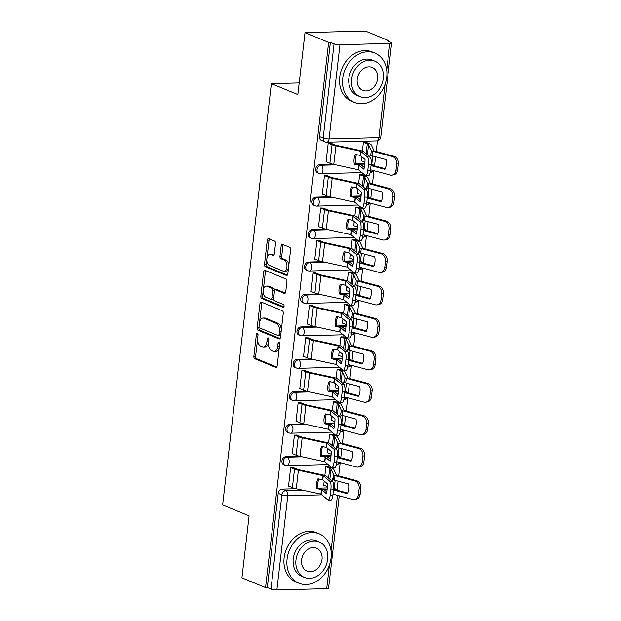 <?xml version="1.0" encoding="UTF-8"?>
<svg xmlns="http://www.w3.org/2000/svg" width="621" height="621" viewBox="0 0 621 621"><rect width="100%" height="100%" fill="white"/><g stroke="black" fill="none" stroke-linecap="round" stroke-linejoin="round"><path stroke-width="0.93" d="M257.358 333.446A1.467 0.831 -91.5 0 0 257.156 333.407A1.467 0.831 -91.5 0 0 256.372 334.54L253.865 356.229A2.096 1.188 -91.5 0 0 254.796 358.752L275.771 367.399A2.096 1.188 -91.5 0 0 276.058 367.453A2.096 1.188 -91.5 0 0 277.168 365.839L279.675 344.15A1.467 0.831 -91.5 0 0 279.031 342.388A1.467 0.831 -91.5 0 0 278.821 342.35A1.467 0.831 -91.5 0 0 278.045 343.483L277.719 346.285A6.715 3.804 -91.5 0 1 274.171 351.455A6.715 3.804 -91.5 0 1 273.24 351.284L271.493 350.562A6.715 3.804 -91.5 0 1 268.52 342.489L268.839 339.687A1.467 0.831 -91.5 0 0 268.194 337.917A1.467 0.831 -91.5 0 0 267.985 337.878A1.467 0.831 -91.5 0 0 267.209 339.012L266.89 341.814A6.715 3.804 -91.5 0 1 263.335 346.992A6.715 3.804 -91.5 0 1 262.404 346.813L260.657 346.091A6.715 3.804 -91.5 0 1 257.684 338.018L258.01 335.216A1.467 0.831 -91.5 0 0 257.358 333.446M275.507 243.579A2.096 1.188 -91.5 0 0 274.575 241.057L268.691 238.635A2.096 1.188 -91.5 0 0 268.404 238.573A2.096 1.188 -91.5 0 0 267.294 240.195L264.507 264.274A2.096 1.188 -91.5 0 0 265.431 266.797L286.405 275.452A2.096 1.188 -91.5 0 0 286.7 275.507A2.096 1.188 -91.5 0 0 287.81 273.892L290.597 249.805A2.096 1.188 -91.5 0 0 289.665 247.282L282.555 244.356A2.096 1.188 -91.5 0 0 282.268 244.294A2.096 1.188 -91.5 0 0 281.158 245.916L279.962 256.217A2.096 1.188 -91.5 0 0 280.894 258.74L284.418 260.199A5.612 3.175 -91.5 0 1 286.956 266.262A5.612 3.175 -91.5 0 1 283.929 271.261A5.612 3.175 -91.5 0 1 283.153 271.113L269.351 265.415A5.612 3.175 -91.5 0 1 266.805 259.353A5.612 3.175 -91.5 0 1 269.832 254.354A5.612 3.175 -91.5 0 1 270.609 254.501L272.914 255.448A2.096 1.188 -91.5 0 0 273.201 255.503A2.096 1.188 -91.5 0 0 274.311 253.888L275.507 243.579M265.547 587.59L241.926 577.848L249.091 515.88L222.621 504.958L271.369 83.672L297.839 94.594L305.004 32.626L328.633 42.375L265.547 587.59L267.309 587.544L270.989 589.065L281.887 494.867A4.277 3.416 -67.6 0 1 285.885 490.613L302.66 490.179M261.348 302.109A2.096 1.188 -91.5 0 0 261.061 302.054A2.096 1.188 -91.5 0 0 259.951 303.669L257.164 327.756A2.096 1.188 -91.5 0 0 258.088 330.279L279.062 338.926A2.096 1.188 -91.5 0 0 279.357 338.981A2.096 1.188 -91.5 0 0 280.467 337.366L283.254 313.287A2.096 1.188 -91.5 0 0 282.322 310.764L261.348 302.109M260.836 296.015L263.622 271.928A2.096 1.188 -91.5 0 1 264.732 270.314A2.096 1.188 -91.5 0 1 265.02 270.368L285.994 279.023A2.096 1.188 -91.5 0 1 286.925 281.546L285.73 291.854A2.096 1.188 -91.5 0 1 284.62 293.469A2.096 1.188 -91.5 0 1 284.325 293.415L275.825 289.906A2.096 1.188 -91.5 0 0 275.53 289.844A2.096 1.188 -91.5 0 0 274.42 291.466L273.628 298.297A2.096 1.188 -91.5 0 0 274.56 300.82L283.417 304.476A1.467 0.831 -91.5 0 1 284.076 306.06A1.467 0.831 -91.5 0 1 283.285 307.372A1.467 0.831 -91.5 0 1 283.083 307.333L261.759 298.538A2.096 1.188 -91.5 0 1 260.836 296.015L262.59 295.969L265.377 271.882L263.622 271.928M305.004 32.626L365.389 31.05L389.01 40.792L388.925 41.529M337.079 489.62L338.057 481.159M338.67 475.896L340.199 462.653M340.758 457.809L341.814 448.719M342.419 443.456L343.956 430.213M344.515 425.369L345.563 416.28M346.176 411.017L347.706 397.774M348.265 392.93L349.32 383.84M349.926 378.585L351.463 365.334M352.022 360.49L353.07 351.401M353.683 346.145L355.212 332.895M355.771 328.051L356.827 318.969M357.432 313.706L358.969 300.455M359.528 295.612L360.576 286.529M361.189 281.266L362.718 268.024M363.277 263.172L364.333 254.09M364.938 248.827L366.475 235.584M367.034 230.74L368.082 221.65M368.695 216.387L370.225 203.145M370.784 198.301L371.839 189.211M372.445 183.948L373.982 170.705M374.541 165.861L375.589 156.771M376.202 151.508L377.436 140.82M328.633 42.375L330.388 42.329L334.067 43.843A4.277 0.862 6.6 0 0 339.966 44.735L389.786 43.431A4.277 0.862 6.6 0 0 391.657 42.942A4.277 0.862 6.6 0 0 390.927 42.36L387.248 40.839L389.01 40.792M267.309 587.544L278.208 493.346A4.277 3.416 -67.6 0 1 282.206 489.1L296.038 488.735M318.107 488.16L327.298 487.92M339.252 495.837L328.571 588.157A4.277 0.862 -173.4 0 1 326.7 588.646L276.881 589.95A4.277 0.862 -173.4 0 1 270.989 589.065M328.501 466.713L325.878 466.604L324.861 475.414M293.291 467.629L290.667 467.52L288.509 486.235L288.928 486.227M297.04 435.197L294.424 435.088L292.258 453.796L292.685 453.788M327.958 448.641L327.469 452.88L327.888 452.864M332.251 434.273L329.635 434.164L328.61 442.975M300.797 402.757L298.173 402.649L296.015 421.364L296.434 421.348M331.707 416.21L331.218 420.44L331.645 420.433M336.008 401.834L333.384 401.725L332.367 410.535M304.554 370.318L301.93 370.209L299.764 388.925L300.191 388.909M335.464 383.77L334.975 388.001L335.394 387.993M339.757 369.394L337.141 369.285L336.116 378.096M308.303 337.878L305.687 337.77L303.522 356.485L303.941 356.47M339.213 351.331L338.724 355.561L339.151 355.554M343.514 336.955L340.89 336.846L339.873 345.656M312.06 305.439L309.437 305.33L307.271 324.046L307.698 324.03M342.971 318.891L342.481 323.122L342.901 323.114M347.263 304.515L344.647 304.406L343.623 313.225M315.81 272.999L313.194 272.891L311.028 291.606L311.447 291.598M346.72 286.452L346.231 290.682L346.658 290.675M351.02 272.083L348.397 271.975L347.38 280.785M319.567 240.56L316.943 240.451L314.777 259.167L315.204 259.159M350.477 254.012L349.988 258.251L350.407 258.235M354.77 239.644L352.154 239.535L351.129 248.346M323.316 208.12L320.7 208.012L318.534 226.727L318.953 226.719M354.226 221.573L353.737 225.811L354.164 225.796M358.527 207.204L355.903 207.096L354.886 215.906M327.073 175.681L324.449 175.572L322.283 194.288L322.71 194.28M357.983 189.133L357.494 193.372L357.913 193.356M362.276 174.765L359.66 174.656L358.635 183.467M330.822 143.249L328.206 143.141L326.041 161.848L326.46 161.84M361.733 156.694L361.243 160.932L361.67 160.924M319.737 164.712L321.049 165.248A4.277 3.416 -67.6 0 0 317.176 168.796A4.277 3.416 -67.6 0 0 318.938 173.36L317.626 172.824A4.277 3.416 112.4 0 1 315.872 168.26A4.277 3.416 112.4 0 1 319.737 164.712L333.57 164.348M355.639 163.773L364.83 163.533M315.988 197.152L317.292 197.688A4.277 3.416 -67.6 0 0 313.426 201.235A4.277 3.416 -67.6 0 0 315.181 205.799L313.877 205.256A4.277 3.416 112.4 0 1 312.115 200.692A4.277 3.416 112.4 0 1 315.988 197.152L329.813 196.787M351.89 196.213L361.073 195.972M312.231 229.591L313.535 230.127A4.277 3.416 -67.6 0 0 309.669 233.675A4.277 3.416 -67.6 0 0 311.431 238.239L310.12 237.696A4.277 3.416 112.4 0 1 308.365 233.131A4.277 3.416 112.4 0 1 312.231 229.591L326.064 229.227M348.133 228.652L357.323 228.412M308.482 262.031L309.786 262.567A4.277 3.416 -67.6 0 0 305.912 266.114A4.277 3.416 -67.6 0 0 307.674 270.678L306.37 270.135A4.277 3.416 112.4 0 1 304.608 265.571A4.277 3.416 112.4 0 1 308.482 262.031L322.307 261.666M344.383 261.092L353.566 260.851M304.725 294.463L306.029 295.006A4.277 3.416 -67.6 0 0 302.163 298.546A4.277 3.416 -67.6 0 0 303.925 303.11L302.613 302.574A4.277 3.416 112.4 0 1 300.859 298.01A4.277 3.416 112.4 0 1 304.725 294.463L318.557 294.106M340.626 293.531L349.817 293.291M300.975 326.902L302.28 327.446A4.277 3.416 -67.6 0 0 298.406 330.985A4.277 3.416 -67.6 0 0 300.168 335.55L298.864 335.014A4.277 3.416 112.4 0 1 297.102 330.45A4.277 3.416 112.4 0 1 300.975 326.902L314.8 326.545M336.869 325.963L346.06 325.722M297.218 359.342L298.522 359.885A4.277 3.416 -67.6 0 0 294.657 363.425A4.277 3.416 -67.6 0 0 296.411 367.989L295.107 367.453A4.277 3.416 112.4 0 1 293.353 362.889A4.277 3.416 112.4 0 1 297.218 359.342L311.051 358.985M333.12 358.402L342.311 358.162M293.469 391.781L294.773 392.317A4.277 3.416 -67.6 0 0 290.9 395.864A4.277 3.416 -67.6 0 0 292.662 400.429L291.358 399.893A4.277 3.416 112.4 0 1 289.596 395.329A4.277 3.416 112.4 0 1 293.469 391.781L307.294 391.416M329.363 390.842L338.554 390.601M289.712 424.221L291.016 424.756A4.277 3.416 -67.6 0 0 287.15 428.304A4.277 3.416 -67.6 0 0 288.905 432.868L287.601 432.332A4.277 3.416 112.4 0 1 285.846 427.768A4.277 3.416 112.4 0 1 289.712 424.221L303.545 423.856M325.614 423.281L334.804 423.041M285.963 456.66L287.267 457.196A4.277 3.416 -67.6 0 0 283.393 460.743A4.277 3.416 -67.6 0 0 285.155 465.308L283.851 464.764A4.277 3.416 112.4 0 1 282.089 460.2A4.277 3.416 112.4 0 1 285.963 456.66L299.788 456.295M321.857 455.721L331.047 455.48M271.369 83.672L299.182 82.95M324.201 481.081L323.712 485.319L324.139 485.304M366.033 142.325L363.409 142.217L362.392 151.027M330.388 42.329L319.489 136.527A4.277 3.416 112.4 0 0 321.383 140.385L325.062 141.899A4.277 3.416 -67.6 0 1 323.168 138.041L334.067 43.843M263.335 346.992L265.097 346.945A6.715 3.804 -91.5 0 0 268.489 342.722M274.171 351.455L275.926 351.416A6.715 3.804 -91.5 0 0 279.326 347.224M257.606 339.035L255.627 356.182A2.096 1.188 -91.5 0 0 256.558 358.705L276.749 367.034M259.042 326.662L258.918 327.709A2.096 1.188 -91.5 0 0 259.85 330.232L280.04 338.561M262.124 302.427A2.096 1.188 -91.5 0 0 261.705 303.622L259.555 322.245M259.05 326.18A1.467 0.831 -91.5 0 0 259.702 327.95L278.115 335.542A1.467 0.831 -91.5 0 0 278.317 335.581A1.467 0.831 -91.5 0 0 279.093 334.447L279.434 331.49A6.715 3.804 -91.5 0 0 276.461 323.417L263.878 318.231A6.715 3.804 -91.5 0 0 262.947 318.053A6.715 3.804 -91.5 0 0 259.392 323.223L259.05 326.18M279.869 335.495A1.467 0.831 -91.5 0 0 280.079 335.534A1.467 0.831 -91.5 0 0 280.754 334.851M281.266 330.426A6.715 3.804 -91.5 0 0 278.224 323.378L276.461 323.417M262.947 318.053L264.709 318.006A6.715 3.804 -91.5 0 1 265.641 318.185L278.224 323.378M265.796 270.694A2.096 1.188 -91.5 0 0 265.377 271.882M285.311 293.042L277.587 289.86A2.096 1.188 -91.5 0 0 277.292 289.805L275.53 289.844M283.882 306.89L263.521 298.491L261.759 298.538M266.999 286.265A5.612 3.175 -91.5 0 0 266.215 286.11A5.612 3.175 -91.5 0 0 263.195 291.117A5.612 3.175 -91.5 0 0 265.734 297.18L270.601 299.19A2.096 1.188 -91.5 0 0 270.888 299.244A2.096 1.188 -91.5 0 0 271.998 297.63L272.79 290.791A2.096 1.188 -91.5 0 0 271.858 288.268L266.999 286.265L268.761 286.219A5.612 3.175 -91.5 0 0 267.977 286.064L266.215 286.11M272.355 299.143A2.096 1.188 -91.5 0 0 272.65 299.198A2.096 1.188 -91.5 0 0 273.651 298.119M268.761 286.219L273.62 288.222A2.096 1.188 -91.5 0 1 274.552 290.744L274.529 290.923M262.59 295.969A2.096 1.188 -91.5 0 0 263.521 298.491M269.832 254.354L271.594 254.307A5.612 3.175 -91.5 0 1 272.371 254.455L273.892 255.084M283.929 271.261L285.691 271.222A5.612 3.175 -91.5 0 0 288.517 267.791M288.726 265.967A5.612 3.175 -91.5 0 0 286.18 260.152L284.418 260.199M283.339 244.674A2.096 1.188 -91.5 0 0 282.92 245.869L281.724 256.17A2.096 1.188 -91.5 0 0 282.656 258.693L286.18 260.152M266.797 259.601L266.269 264.228A2.096 1.188 -91.5 0 0 267.193 266.751L287.391 275.08M269.475 238.953A2.096 1.188 -91.5 0 0 269.056 240.148L267.014 257.777M335.2 480.398A13.251 1.568 95.2 0 0 334.804 483.433A13.251 1.568 95.2 0 0 334.331 488.525L333.648 488.463M334.331 488.525L334.913 489.682L347.628 493.082M328.098 466.542L332.01 468.164A10.681 2.142 -173.4 0 1 333.772 469.352L336.566 475.329L356.516 480.662A6.412 5.069 81.3 0 1 360.848 488.253L360.149 494.285A6.412 5.069 81.3 0 1 356.066 499.268L354.389 499.525A6.412 5.069 -98.7 0 0 358.464 494.541L360.149 494.285M325.878 466.635L329.72 468.218A7.902 1.584 -173.4 0 1 331.024 469.103L333.749 475.034A3.206 0.644 6.6 0 0 334.284 475.391A3.206 0.644 6.6 0 0 334.983 475.624L354.832 480.926L356.516 480.662M333.485 490.008L347.341 493.711A13.251 10.472 -98.7 0 0 348.474 483.938L334.455 480.196A3.206 0.644 -173.4 0 1 333.749 479.963A3.206 0.644 -173.4 0 1 333.221 479.606L332.716 478.504A13.251 1.568 95.2 0 0 332.297 481.252M360.848 488.253L359.163 488.51L358.464 494.541M359.163 488.51A6.412 5.069 -98.7 0 0 354.832 480.926M333.003 494.169L352.689 499.431A6.412 5.069 -98.7 0 0 354.389 499.525M323.735 485.141L327.399 486.654M318.969 479.016A13.251 11.636 -105.5 0 0 317.812 483.138A13.251 11.636 -105.5 0 0 318.123 488.215L322.703 489.216A3.206 0.644 6.6 0 1 323.867 489.55A3.206 0.644 6.6 0 1 324.294 489.79L326.747 491.863M316.842 488.572L321.639 489.643L326.359 493.633A13.251 3.757 93.1 0 0 327.492 483.86L322.71 479.839L317.968 478.799A13.251 11.636 -105.5 0 0 316.531 483.495A13.251 11.636 -105.5 0 0 316.842 488.572L318.123 488.215M290.667 467.551L294.517 469.142A10.681 2.142 6.6 0 0 298.39 470.276L323.192 475.678L329.937 481.36L332.6 481.508A6.412 1.816 93.1 0 1 333.578 489.177L330.915 489.038A6.412 1.816 -86.9 0 0 329.937 481.36M292.887 467.466L296.799 469.08A7.902 1.584 6.6 0 0 299.671 469.918L324.317 475.282A3.206 0.644 -173.4 0 1 325.482 475.624A3.206 0.644 -173.4 0 1 325.909 475.857L332.6 481.508M288.524 486.057L292.375 487.648A10.681 2.142 6.6 0 0 296.248 488.781L321.049 494.184L327.795 499.866A6.412 1.816 -86.9 0 0 328.167 500.029A6.412 1.816 -86.9 0 0 330.217 495.061L330.915 489.038M330.217 495.061L332.879 495.209L333.578 489.177M332.879 495.209A6.412 1.816 93.1 0 1 330.83 500.177L328.167 500.029M338.957 447.958A13.251 1.568 95.2 0 0 338.554 450.993A13.251 1.568 95.2 0 0 338.088 456.086L337.405 456.024M338.088 456.086L338.662 457.242L351.385 460.642M331.847 434.11L335.767 435.725A10.681 2.142 -173.4 0 1 337.529 436.912L340.324 442.889L360.265 448.222A6.412 5.069 81.3 0 1 364.597 455.814L363.898 461.845A6.412 5.069 81.3 0 1 359.823 466.829L358.138 467.085A6.412 5.069 -98.7 0 0 362.222 462.102L363.898 461.845M329.627 434.195L333.477 435.779A7.902 1.584 -173.4 0 1 334.781 436.664L337.506 442.594A3.206 0.644 6.6 0 0 338.034 442.952A3.206 0.644 6.6 0 0 338.732 443.184L358.589 448.486L360.265 448.222M337.234 457.576L351.098 461.271A13.251 10.472 -98.7 0 0 352.223 451.498L338.204 447.757A3.206 0.644 -173.4 0 1 337.506 447.524A3.206 0.644 -173.4 0 1 336.978 447.167L336.466 446.064A13.251 1.568 95.2 0 0 336.046 448.812M364.597 455.814L362.92 456.07L362.222 462.102M362.92 456.07A6.412 5.069 -98.7 0 0 358.589 448.486M336.753 461.729L356.446 466.992A6.412 5.069 -98.7 0 0 358.138 467.085M327.484 452.701L331.148 454.215M342.707 415.519A13.251 1.568 95.2 0 0 342.311 418.554A13.251 1.568 95.2 0 0 341.837 423.654L341.154 423.592M341.837 423.654L342.419 424.803L355.134 428.203M335.604 401.671L339.516 403.285A10.681 2.142 -173.4 0 1 341.278 404.473L344.073 410.458L364.022 415.791A6.412 5.069 81.3 0 1 368.354 423.375L367.655 429.406A6.412 5.069 81.3 0 1 363.572 434.389L361.896 434.653A6.412 5.069 -98.7 0 0 365.971 429.662L367.655 429.406M333.384 401.756L337.226 403.34A7.902 1.584 -173.4 0 1 338.53 404.224L341.255 410.155A3.206 0.644 6.6 0 0 341.791 410.512A3.206 0.644 6.6 0 0 342.489 410.745L362.338 416.047L364.022 415.791M340.991 425.137L354.847 428.839A13.251 10.472 -98.7 0 0 355.98 419.066L341.961 415.317A3.206 0.644 -173.4 0 1 341.255 415.092A3.206 0.644 -173.4 0 1 340.727 414.735L340.223 413.625A13.251 1.568 95.2 0 0 339.803 416.373M368.354 423.375L366.669 423.631L365.971 429.662M366.669 423.631A6.412 5.069 -98.7 0 0 362.338 416.047M340.51 429.29L360.196 434.553A6.412 5.069 -98.7 0 0 361.896 434.653M331.241 420.262L334.905 421.775M322.718 446.577A13.251 11.636 -105.5 0 0 321.569 450.699A13.251 11.636 -105.5 0 0 321.872 455.775L326.46 456.777A3.206 0.644 6.6 0 1 327.624 457.118A3.206 0.644 6.6 0 1 328.051 457.351L330.504 459.424M320.591 456.132L325.334 457.172L330.116 461.193A13.251 3.757 93.1 0 0 331.241 451.42L326.522 447.43L321.725 446.359A13.251 11.636 -105.5 0 0 320.289 451.056A13.251 11.636 -105.5 0 0 320.591 456.132L321.872 455.775M294.424 435.111L298.266 436.703A10.681 2.142 6.6 0 0 302.148 437.836L326.941 443.239L333.687 448.921L336.349 449.068A6.412 1.816 93.1 0 1 337.327 456.738L334.672 456.598A6.412 1.816 -86.9 0 0 333.687 448.921M296.636 435.026L300.556 436.641A7.902 1.584 6.6 0 0 303.428 437.479L328.067 442.843A3.206 0.644 -173.4 0 1 329.231 443.184A3.206 0.644 -173.4 0 1 329.658 443.417L336.349 449.068M292.281 453.625L296.124 455.209A10.681 2.142 6.6 0 0 300.005 456.342L324.806 461.752L331.552 467.427A6.412 1.816 -86.9 0 0 331.925 467.59A6.412 1.816 -86.9 0 0 333.974 462.629L334.672 456.598M333.974 462.629L336.636 462.769L337.327 456.738M336.636 462.769A6.412 1.816 93.1 0 1 334.579 467.737L331.925 467.59M326.475 414.137A13.251 11.636 -105.5 0 0 325.319 418.259A13.251 11.636 -105.5 0 0 325.629 423.336L330.209 424.337A3.206 0.644 6.6 0 1 331.373 424.679A3.206 0.644 6.6 0 1 331.8 424.911L334.253 426.984M324.348 423.693L329.146 424.764L333.865 428.754A13.251 3.757 93.1 0 0 334.998 418.981L330.217 414.96L325.474 413.92A13.251 11.636 -105.5 0 0 324.038 418.616A13.251 11.636 -105.5 0 0 324.348 423.693L325.629 423.336M298.173 402.68L302.023 404.263A10.681 2.142 6.6 0 0 305.897 405.397L330.698 410.807L337.444 416.481L340.106 416.629A6.412 1.816 93.1 0 1 341.084 424.306L338.422 424.159A6.412 1.816 -86.9 0 0 337.444 416.481M300.393 402.587L304.306 404.201A7.902 1.584 6.6 0 0 307.178 405.047L331.824 410.403A3.206 0.644 -173.4 0 1 332.988 410.745A3.206 0.644 -173.4 0 1 333.415 410.978L340.106 416.629M296.031 421.185L299.881 422.769A10.681 2.142 6.6 0 0 303.754 423.902L328.556 429.313L335.301 434.987A6.412 1.816 -86.9 0 0 335.674 435.15A6.412 1.816 -86.9 0 0 337.723 430.19L338.422 424.159M337.723 430.19L340.386 430.33L341.084 424.306M340.386 430.33A6.412 1.816 93.1 0 1 338.336 435.298L335.674 435.15M331.086 557.961A26.711 21.347 112.4 0 0 319.264 533.843A26.711 21.347 112.4 0 0 287.073 559.11A26.711 21.347 112.4 0 0 298.895 583.228A26.711 21.347 112.4 0 0 331.086 557.961M319.264 533.843L316.299 532.624A26.711 21.347 112.4 0 0 284.108 557.891A26.711 21.347 112.4 0 0 295.93 582.001L298.895 583.228M304.476 577.445L301.744 576.311A19.228 15.37 -67.6 0 1 293.236 558.954A19.228 15.37 -67.6 0 1 316.415 540.759L319.147 541.885A19.228 15.37 112.4 0 0 295.969 560.08A19.228 15.37 112.4 0 0 304.476 577.445A19.228 15.37 112.4 0 0 327.655 559.249A19.228 15.37 112.4 0 0 319.147 541.885M301.596 559.932A12.397 9.905 112.4 0 0 307.084 571.118A12.397 9.905 112.4 0 0 322.02 559.397A12.397 9.905 112.4 0 0 316.539 548.203A12.397 9.905 112.4 0 0 301.596 559.932M386.712 77.206A26.711 21.347 112.4 0 0 374.89 53.088A26.711 21.347 112.4 0 0 342.699 78.355A26.711 21.347 112.4 0 0 354.521 102.473A26.711 21.347 112.4 0 0 386.712 77.206M374.89 53.088L371.925 51.869A26.711 21.347 112.4 0 0 339.734 77.136A26.711 21.347 112.4 0 0 351.548 101.246L354.521 102.473M360.102 96.682L357.37 95.556A19.228 15.37 -67.6 0 1 348.862 78.192A19.228 15.37 -67.6 0 1 372.041 60.004L374.774 61.13A19.228 15.37 112.4 0 0 351.595 79.325A19.228 15.37 112.4 0 0 360.102 96.682A19.228 15.37 112.4 0 0 383.281 78.494A19.228 15.37 112.4 0 0 374.774 61.13M357.222 79.177A12.397 9.905 112.4 0 0 362.711 90.363A12.397 9.905 112.4 0 0 377.646 78.642A12.397 9.905 112.4 0 0 372.165 67.448A12.397 9.905 112.4 0 0 357.222 79.177M346.464 383.079A13.251 1.568 95.2 0 0 346.06 386.115A13.251 1.568 95.2 0 0 345.594 391.214L344.911 391.152M345.594 391.214L346.169 392.363L358.891 395.763M339.353 369.231L343.273 370.846A10.681 2.142 -173.4 0 1 345.035 372.033L347.83 378.018L367.772 383.351A6.412 5.069 81.3 0 1 372.103 390.935L371.405 396.966A6.412 5.069 81.3 0 1 367.329 401.95L365.645 402.214A6.412 5.069 -98.7 0 0 369.728 397.223L371.405 396.966M337.133 369.316L340.983 370.908A7.902 1.584 -173.4 0 1 342.287 371.785L345.012 377.715A3.206 0.644 6.6 0 0 345.54 378.073A3.206 0.644 6.6 0 0 346.239 378.305L366.095 383.607L367.772 383.351M344.74 392.697L358.604 396.4A13.251 10.472 -98.7 0 0 359.73 386.627L345.711 382.878A3.206 0.644 -173.4 0 1 345.012 382.652A3.206 0.644 -173.4 0 1 344.484 382.295L343.972 381.193A13.251 1.568 95.2 0 0 343.553 383.933M372.103 390.935L370.426 391.191L369.728 397.223M370.426 391.191A6.412 5.069 -98.7 0 0 366.095 383.607M344.259 396.858L363.953 402.113A6.412 5.069 -98.7 0 0 365.645 402.214M334.991 387.822L338.655 389.336M350.213 350.64A13.251 1.568 95.2 0 0 349.817 353.675A13.251 1.568 95.2 0 0 349.344 358.775L348.66 358.713M349.344 358.775L349.926 359.924L362.641 363.332M343.11 336.792L347.023 338.406A10.681 2.142 -173.4 0 1 348.785 339.594L351.579 345.579L371.529 350.912A6.412 5.069 81.3 0 1 375.86 358.496L375.162 364.527A6.412 5.069 81.3 0 1 371.079 369.511L369.402 369.774A6.412 5.069 -98.7 0 0 373.477 364.783L375.162 364.527M340.89 336.877L344.733 338.468A7.902 1.584 -173.4 0 1 346.037 339.345L348.769 345.276A3.206 0.644 6.6 0 0 349.297 345.641A3.206 0.644 6.6 0 0 349.996 345.866L369.844 351.168L371.529 350.912M348.497 360.258L362.353 363.96A13.251 10.472 -98.7 0 0 363.487 354.187L349.468 350.438A3.206 0.644 -173.4 0 1 348.761 350.213A3.206 0.644 -173.4 0 1 348.234 349.856L347.729 348.754A13.251 1.568 95.2 0 0 347.31 351.494M375.86 358.496L374.176 358.759L373.477 364.783M374.176 358.759A6.412 5.069 -98.7 0 0 369.844 351.168M348.016 364.418L367.702 369.674A6.412 5.069 -98.7 0 0 369.402 369.774M338.748 355.383L342.412 356.896M353.97 318.2A13.251 1.568 95.2 0 0 353.566 321.236A13.251 1.568 95.2 0 0 353.101 326.335L352.418 326.273M353.101 326.335L353.675 327.484L366.398 330.892M346.86 304.352L350.78 305.967A10.681 2.142 -173.4 0 1 352.542 307.162L355.336 313.139L375.278 318.472A6.412 5.069 81.3 0 1 379.61 326.056L378.911 332.088A6.412 5.069 81.3 0 1 374.836 337.079L373.151 337.335A6.412 5.069 -98.7 0 0 377.234 332.351L378.911 332.088M344.639 304.437L348.49 306.029A7.902 1.584 -173.4 0 1 349.794 306.906L352.518 312.844A3.206 0.644 6.6 0 0 353.046 313.201A3.206 0.644 6.6 0 0 353.745 313.426L373.601 318.728L375.278 318.472M352.247 327.818L366.111 331.521A13.251 10.472 -98.7 0 0 367.236 321.748L353.217 318.006A3.206 0.644 -173.4 0 1 352.518 317.773A3.206 0.644 -173.4 0 1 351.991 317.416L351.486 316.314A13.251 1.568 95.2 0 0 351.059 319.054M379.61 326.056L377.933 326.32L377.234 332.351M377.933 326.32A6.412 5.069 -98.7 0 0 373.601 318.728M351.765 331.979L371.459 337.234A6.412 5.069 -98.7 0 0 373.151 337.335M342.497 322.943L346.161 324.457M330.225 381.698A13.251 11.636 -105.5 0 0 329.076 385.827A13.251 11.636 -105.5 0 0 329.378 390.896L333.966 391.898A3.206 0.644 6.6 0 1 335.13 392.239A3.206 0.644 6.6 0 1 335.557 392.472L338.01 394.545M328.098 391.253L332.84 392.293L337.622 396.314A13.251 3.757 93.1 0 0 338.748 386.541L333.966 382.52L329.231 381.48A13.251 11.636 -105.5 0 0 327.795 386.177A13.251 11.636 -105.5 0 0 328.098 391.253L329.378 390.896M301.93 370.24L305.773 371.824A10.681 2.142 6.6 0 0 309.654 372.957L334.447 378.368L341.201 384.042L343.855 384.189A6.412 1.816 93.1 0 1 344.834 391.867L342.179 391.719A6.412 1.816 -86.9 0 0 341.201 384.042M304.143 370.147L308.063 371.762A7.902 1.584 6.6 0 0 310.935 372.608L335.573 377.964A3.206 0.644 -173.4 0 1 336.737 378.305A3.206 0.644 -173.4 0 1 337.164 378.538L343.855 384.189M299.788 388.746L303.63 390.33A10.681 2.142 6.6 0 0 307.511 391.471L332.313 396.873L339.058 402.548A6.412 1.816 -86.9 0 0 339.431 402.711A6.412 1.816 -86.9 0 0 341.48 397.75L342.179 391.719M341.48 397.75L344.143 397.89L344.834 391.867M344.143 397.89A6.412 1.816 93.1 0 1 342.086 402.858L339.431 402.711M333.982 349.258A13.251 11.636 -105.5 0 0 332.825 353.388A13.251 11.636 -105.5 0 0 333.135 358.464L337.715 359.458A3.206 0.644 6.6 0 1 338.88 359.8A3.206 0.644 6.6 0 1 339.307 360.033L341.76 362.105M331.855 358.814L336.652 359.893L341.371 363.875A13.251 3.757 93.1 0 0 342.505 354.102L337.723 350.089L332.98 349.041A13.251 11.636 -105.5 0 0 331.544 353.737A13.251 11.636 -105.5 0 0 331.855 358.814L333.135 358.464M305.679 337.801L309.53 339.384A10.681 2.142 6.6 0 0 313.403 340.525L338.204 345.928L344.95 351.602L347.613 351.75A6.412 1.816 93.1 0 1 348.591 359.427L345.928 359.28A6.412 1.816 -86.9 0 0 344.95 351.602M307.9 337.708L311.812 339.33A7.902 1.584 6.6 0 0 314.684 340.168L339.33 345.524A3.206 0.644 -173.4 0 1 340.494 345.866A3.206 0.644 -173.4 0 1 340.921 346.107L347.613 351.75M303.537 356.307L307.387 357.89A10.681 2.142 6.6 0 0 311.261 359.031L336.062 364.434L342.808 370.108A6.412 1.816 -86.9 0 0 343.18 370.271A6.412 1.816 -86.9 0 0 345.229 365.311L345.928 359.28M345.229 365.311L347.892 365.459L348.591 359.427M347.892 365.459A6.412 1.816 93.1 0 1 345.843 370.419L343.18 370.271M337.731 316.819A13.251 11.636 -105.5 0 0 336.582 320.948A13.251 11.636 -105.5 0 0 336.885 326.025L341.472 327.019A3.206 0.644 6.6 0 1 342.637 327.36A3.206 0.644 6.6 0 1 343.064 327.601L345.517 329.666M335.604 326.374L340.347 327.422L345.129 331.443A13.251 3.757 93.1 0 0 346.254 321.67L341.534 317.68L336.737 316.601A13.251 11.636 -105.5 0 0 335.301 321.305A13.251 11.636 -105.5 0 0 335.604 326.374L336.885 326.025M309.437 305.361L313.279 306.945A10.681 2.142 6.6 0 0 317.16 308.086L341.954 313.489L348.707 319.163L351.362 319.31A6.412 1.816 93.1 0 1 352.348 326.988L349.685 326.84A6.412 1.816 -86.9 0 0 348.707 319.163M311.657 305.276L315.569 306.89A7.902 1.584 6.6 0 0 318.441 307.729L343.079 313.085A3.206 0.644 -173.4 0 1 344.244 313.426A3.206 0.644 -173.4 0 1 344.671 313.667L351.362 319.31M307.294 323.867L311.137 325.451A10.681 2.142 6.6 0 0 315.018 326.592L339.819 331.994L346.565 337.677A6.412 1.816 -86.9 0 0 346.937 337.832A6.412 1.816 -86.9 0 0 348.986 332.872L349.685 326.84M348.986 332.872L351.649 333.019L352.348 326.988M351.649 333.019A6.412 1.816 93.1 0 1 349.592 337.979L346.937 337.832M357.719 285.761A13.251 1.568 95.2 0 0 357.323 288.804A13.251 1.568 95.2 0 0 356.85 293.896L356.167 293.834M356.85 293.896L357.432 295.045L370.147 298.453M350.617 271.913L354.529 273.527A10.681 2.142 -173.4 0 1 356.291 274.723L359.085 280.7L379.035 286.033A6.412 5.069 81.3 0 1 383.367 293.624L382.668 299.648A6.412 5.069 81.3 0 1 378.585 304.639L376.908 304.895A6.412 5.069 -98.7 0 0 380.983 299.912L382.668 299.648M348.397 271.998L352.239 273.589A7.902 1.584 -173.4 0 1 353.543 274.466L356.275 280.405A3.206 0.644 6.6 0 0 356.803 280.762A3.206 0.644 6.6 0 0 357.502 280.987L377.351 286.289L379.035 286.033M356.004 295.379L369.86 299.081A13.251 10.472 -98.7 0 0 370.993 289.308L356.974 285.567A3.206 0.644 -173.4 0 1 356.268 285.334A3.206 0.644 -173.4 0 1 355.74 284.977L355.235 283.875A13.251 1.568 95.2 0 0 354.816 286.623M383.367 293.624L381.682 293.88L380.983 299.912M381.682 293.88A6.412 5.069 -98.7 0 0 377.351 286.289M355.522 299.539L375.208 304.795A6.412 5.069 -98.7 0 0 376.908 304.895M346.254 290.512L349.918 292.017M341.488 284.379A13.251 11.636 -105.5 0 0 340.331 288.509A13.251 11.636 -105.5 0 0 340.642 293.586L345.222 294.579A3.206 0.644 6.6 0 1 346.386 294.921A3.206 0.644 6.6 0 1 346.813 295.161L349.266 297.226M339.361 293.943L344.158 295.014L348.878 299.004A13.251 3.757 93.1 0 0 350.011 289.231L345.229 285.21L340.487 284.17A13.251 11.636 -105.5 0 0 339.05 288.866A13.251 11.636 -105.5 0 0 339.361 293.943L340.642 293.586M313.186 272.922L317.036 274.505A10.681 2.142 6.6 0 0 320.91 275.646L345.711 281.049L352.456 286.731L355.119 286.871A6.412 1.816 93.1 0 1 356.097 294.548L353.434 294.401A6.412 1.816 -86.9 0 0 352.456 286.731M315.406 272.836L319.326 274.451A7.902 1.584 6.6 0 0 322.19 275.289L346.836 280.645A3.206 0.644 -173.4 0 1 348.001 280.987A3.206 0.644 -173.4 0 1 348.428 281.228L355.119 286.871M311.043 291.428L314.894 293.019A10.681 2.142 6.6 0 0 318.767 294.152L343.568 299.555L350.314 305.237A6.412 1.816 -86.9 0 0 350.686 305.4A6.412 1.816 -86.9 0 0 352.744 300.432L353.434 294.401M352.744 300.432L355.398 300.58L356.097 294.548M355.398 300.58A6.412 1.816 93.1 0 1 353.349 305.54L350.686 305.4M361.476 253.321A13.251 1.568 95.2 0 0 361.073 256.364A13.251 1.568 95.2 0 0 360.607 261.457L359.924 261.394M360.607 261.457L361.181 262.613L373.904 266.013M354.366 239.473L358.286 241.088A10.681 2.142 -173.4 0 1 360.048 242.283L362.843 248.26L382.784 253.593A6.412 5.069 81.3 0 1 387.116 261.185L386.417 267.216A6.412 5.069 81.3 0 1 382.342 272.2L380.657 272.456A6.412 5.069 -98.7 0 0 384.741 267.472L386.417 267.216M352.146 239.566L355.996 241.15A7.902 1.584 -173.4 0 1 357.3 242.035L360.025 247.965A3.206 0.644 6.6 0 0 360.553 248.322A3.206 0.644 6.6 0 0 361.259 248.547L381.108 253.849L382.784 253.593M359.753 262.939L373.617 266.642A13.251 10.472 -98.7 0 0 374.742 256.869L360.723 253.127A3.206 0.644 -173.4 0 1 360.025 252.894A3.206 0.644 -173.4 0 1 359.497 252.537L358.992 251.435A13.251 1.568 95.2 0 0 358.573 254.183M387.116 261.185L385.439 261.441L384.741 267.472M385.439 261.441A6.412 5.069 -98.7 0 0 381.108 253.849M359.272 267.1L378.965 272.363A6.412 5.069 -98.7 0 0 380.657 272.456M350.003 258.072L353.667 259.578M345.237 251.947A13.251 11.636 -105.5 0 0 344.088 256.069A13.251 11.636 -105.5 0 0 344.391 261.146L348.979 262.14A3.206 0.644 6.6 0 1 350.143 262.481A3.206 0.644 6.6 0 1 350.57 262.722L353.023 264.794M343.11 261.503L347.853 262.543L352.635 266.564A13.251 3.757 93.1 0 0 353.76 256.791L348.986 252.77L344.244 251.73A13.251 11.636 -105.5 0 0 342.808 256.426A13.251 11.636 -105.5 0 0 343.11 261.503L344.391 261.146M316.943 240.482L320.785 242.074A10.681 2.142 6.6 0 0 324.667 243.207L349.46 248.61L356.213 254.292L358.868 254.431A6.412 1.816 93.1 0 1 359.854 262.109L357.191 261.961A6.412 1.816 -86.9 0 0 356.213 254.292M319.163 240.397L323.075 242.011A7.902 1.584 6.6 0 0 325.947 242.85L350.586 248.214A3.206 0.644 -173.4 0 1 351.75 248.547A3.206 0.644 -173.4 0 1 352.177 248.788L358.868 254.431M314.8 258.988L318.643 260.579A10.681 2.142 6.6 0 0 322.524 261.713L347.325 267.115L354.071 272.798A6.412 1.816 -86.9 0 0 354.444 272.961A6.412 1.816 -86.9 0 0 356.493 267.993L357.191 261.961M356.493 267.993L359.155 268.14L359.854 262.109M359.155 268.14A6.412 1.816 93.1 0 1 357.098 273.1L354.444 272.961M365.226 220.89A13.251 1.568 95.2 0 0 364.83 223.925A13.251 1.568 95.2 0 0 364.356 229.017L363.673 228.955M364.356 229.017L364.938 230.174L377.653 233.574M358.123 207.034L362.035 208.648A10.681 2.142 -173.4 0 1 363.797 209.844L366.6 215.821L386.541 221.154A6.412 5.069 81.3 0 1 390.873 228.745L390.174 234.777A6.412 5.069 81.3 0 1 386.099 239.76L384.415 240.016A6.412 5.069 -98.7 0 0 388.49 235.033L390.174 234.777M355.903 207.127L359.745 208.71A7.902 1.584 -173.4 0 1 361.049 209.595L363.782 215.526A3.206 0.644 6.6 0 0 364.31 215.883A3.206 0.644 6.6 0 0 365.008 216.116L384.857 221.418L386.541 221.154M363.51 230.5L377.366 234.202A13.251 10.472 -98.7 0 0 378.5 224.429L364.48 220.688A3.206 0.644 -173.4 0 1 363.782 220.455A3.206 0.644 -173.4 0 1 363.246 220.098L362.742 218.996A13.251 1.568 95.2 0 0 362.322 221.744M390.873 228.745L389.188 229.002L388.49 235.033M389.188 229.002A6.412 5.069 -98.7 0 0 384.857 221.418M363.029 234.66L382.715 239.923A6.412 5.069 -98.7 0 0 384.415 240.016M353.76 225.633L357.424 227.139M348.994 219.508A13.251 11.636 -105.5 0 0 347.838 223.63A13.251 11.636 -105.5 0 0 348.148 228.707L352.728 229.7A3.206 0.644 6.6 0 1 353.892 230.042A3.206 0.644 6.6 0 1 354.319 230.282L356.772 232.355M346.867 229.064L351.665 230.135L356.384 234.125A13.251 3.757 93.1 0 0 357.517 224.352L352.736 220.331L347.993 219.291A13.251 11.636 -105.5 0 0 346.565 223.987A13.251 11.636 -105.5 0 0 346.867 229.064L348.148 228.707M320.692 208.043L324.542 209.634A10.681 2.142 6.6 0 0 328.416 210.767L353.217 216.17L359.963 221.852L362.625 221.992A6.412 1.816 93.1 0 1 363.603 229.669L360.941 229.529A6.412 1.816 -86.9 0 0 359.963 221.852M322.912 207.957L326.832 209.572A7.902 1.584 6.6 0 0 329.697 210.41L354.343 215.774A3.206 0.644 -173.4 0 1 355.507 216.116A3.206 0.644 -173.4 0 1 355.934 216.349L362.625 221.992M318.55 226.549L322.4 228.14A10.681 2.142 6.6 0 0 326.273 229.273L351.075 234.676L357.82 240.358A6.412 1.816 -86.9 0 0 358.193 240.521A6.412 1.816 -86.9 0 0 360.25 235.553L360.941 229.529M360.25 235.553L362.905 235.701L363.603 229.669M362.905 235.701A6.412 1.816 93.1 0 1 360.855 240.669L358.193 240.521M368.983 188.45A13.251 1.568 95.2 0 0 368.579 191.485A13.251 1.568 95.2 0 0 368.113 196.578L367.43 196.515M368.113 196.578L368.688 197.734L381.41 201.134M361.872 174.594L365.792 176.217A10.681 2.142 -173.4 0 1 367.554 177.404L370.349 183.381L390.291 188.714A6.412 5.069 81.3 0 1 394.622 196.306L393.924 202.337A6.412 5.069 81.3 0 1 389.848 207.321L388.164 207.577A6.412 5.069 -98.7 0 0 392.247 202.593L393.924 202.337M359.652 174.687L363.502 176.271A7.902 1.584 -173.4 0 1 364.806 177.156L367.531 183.086A3.206 0.644 6.6 0 0 368.059 183.443A3.206 0.644 6.6 0 0 368.765 183.676L388.614 188.978L390.291 188.714M367.259 198.06L381.123 201.763A13.251 10.472 -98.7 0 0 382.249 191.99L368.23 188.248A3.206 0.644 -173.4 0 1 367.531 188.016A3.206 0.644 -173.4 0 1 367.003 187.658L366.499 186.556A13.251 1.568 95.2 0 0 366.079 189.304M394.622 196.306L392.946 196.562L392.247 202.593M392.946 196.562A6.412 5.069 -98.7 0 0 388.614 188.978M366.778 202.221L386.472 207.484A6.412 5.069 -98.7 0 0 388.164 207.577M357.51 193.193L361.174 194.707M352.744 187.068A13.251 11.636 -105.5 0 0 351.595 191.19A13.251 11.636 -105.5 0 0 351.897 196.267L356.485 197.268A3.206 0.644 6.6 0 1 357.649 197.61A3.206 0.644 6.6 0 1 358.076 197.843L360.529 199.915M350.617 196.624L355.359 197.664L360.141 201.685A13.251 3.757 93.1 0 0 361.267 191.912L356.493 187.891L351.75 186.851A13.251 11.636 -105.5 0 0 350.314 191.547A13.251 11.636 -105.5 0 0 350.617 196.624L351.897 196.267M324.449 175.603L328.292 177.195A10.681 2.142 6.6 0 0 332.173 178.328L356.974 183.731L363.72 189.413L366.374 189.56A6.412 1.816 93.1 0 1 367.36 197.23L364.698 197.09A6.412 1.816 -86.9 0 0 363.72 189.413M326.669 175.518L330.582 177.132A7.902 1.584 6.6 0 0 333.454 177.971L358.092 183.335A3.206 0.644 -173.4 0 1 359.256 183.676A3.206 0.644 -173.4 0 1 359.691 183.909L366.374 189.56M322.307 194.109L326.149 195.7A10.681 2.142 6.6 0 0 330.03 196.834L354.832 202.244L361.577 207.919A6.412 1.816 -86.9 0 0 361.95 208.082A6.412 1.816 -86.9 0 0 363.999 203.121L364.698 197.09M363.999 203.121L366.662 203.261L367.36 197.23M366.662 203.261A6.412 1.816 93.1 0 1 364.605 208.229L361.95 208.082M372.732 156.011A13.251 1.568 95.2 0 0 372.336 159.046A13.251 1.568 95.2 0 0 371.863 164.146L371.179 164.084M371.863 164.146L372.445 165.295L385.16 168.695M365.629 142.162L369.542 143.777A10.681 2.142 -173.4 0 1 371.304 144.965L374.106 150.95L394.048 156.282A6.412 5.069 81.3 0 1 398.379 163.866L397.681 169.898A6.412 5.069 81.3 0 1 393.605 174.881L391.921 175.145A6.412 5.069 -98.7 0 0 395.996 170.154L397.681 169.898M363.409 142.248L367.252 143.831A7.902 1.584 -173.4 0 1 368.556 144.716L371.288 150.647A3.206 0.644 6.6 0 0 371.816 151.004A3.206 0.644 6.6 0 0 372.515 151.237L392.363 156.539L394.048 156.282M371.016 165.628L384.873 169.331A13.251 10.472 -98.7 0 0 386.006 159.558L371.987 155.809A3.206 0.644 -173.4 0 1 371.288 155.584A3.206 0.644 -173.4 0 1 370.753 155.227L370.248 154.117A13.251 1.568 95.2 0 0 369.829 156.865M398.379 163.866L396.695 164.123L395.996 170.154M396.695 164.123A6.412 5.069 -98.7 0 0 392.363 156.539M370.535 169.781L390.221 175.044A6.412 5.069 -98.7 0 0 391.921 175.145M361.267 160.754L364.931 162.267M356.501 154.629A13.251 11.636 -105.5 0 0 355.352 158.751A13.251 11.636 -105.5 0 0 355.654 163.828L360.234 164.829A3.206 0.644 6.6 0 1 361.399 165.17A3.206 0.644 6.6 0 1 361.826 165.403L364.279 167.476M354.374 164.185L359.171 165.256L363.89 169.246A13.251 3.757 93.1 0 0 365.024 159.473L360.242 155.452L355.499 154.412A13.251 11.636 -105.5 0 0 354.071 159.108A13.251 11.636 -105.5 0 0 354.374 164.185L355.654 163.828M328.199 143.164L332.049 144.755A10.681 2.142 6.6 0 0 335.922 145.888L360.723 151.299L367.469 156.973L370.132 157.121A6.412 1.816 93.1 0 1 371.11 164.79L368.447 164.65A6.412 1.816 -86.9 0 0 367.469 156.973M330.419 143.078L334.339 144.693A7.902 1.584 6.6 0 0 337.203 145.539L361.849 150.895A3.206 0.644 -173.4 0 1 363.013 151.237A3.206 0.644 -173.4 0 1 363.44 151.47L370.132 157.121M326.056 161.677L329.906 163.261A10.681 2.142 6.6 0 0 333.78 164.394L358.581 169.805L365.327 175.479A6.412 1.816 -86.9 0 0 365.699 175.642A6.412 1.816 -86.9 0 0 367.756 170.682L368.447 164.65M367.756 170.682L370.411 170.822L371.11 164.79M370.411 170.822A6.412 1.816 93.1 0 1 368.362 175.79L365.699 175.642M257.987 334.502L256.372 334.54M279.66 343.436L278.045 343.483M268.823 338.965L267.209 339.012M339.966 44.735L329.068 138.925L378.888 137.629L385.051 84.332M386.697 70.126L389.786 43.431M282.206 489.1L285.885 490.613A4.277 2.422 -91.5 0 1 287.779 495.752L276.881 589.95M324.015 489.62L327.12 489.534M334.703 489.34L335.705 489.317A4.277 3.416 -67.6 0 1 336.854 489.519L334.339 488.479M334.455 488.797L335.705 489.317A4.277 2.422 -91.5 0 1 336.698 490.163M334.37 494.533L332.957 494.572M321.872 494.859L287.779 495.752A4.277 0.862 -173.4 0 1 281.887 494.867L278.208 493.346M326.7 588.646L329.425 565.087M331.071 550.881L337.49 495.372M318.938 173.36A4.277 4.277 0 0 0 320.677 173.678A4.277 2.422 88.5 0 0 322.936 170.387A4.277 2.422 88.5 0 0 321.049 165.248L335.914 164.86M357.774 164.293L364.775 164.107M315.181 205.799A4.277 4.277 0 0 0 316.92 206.118A4.277 2.422 88.5 0 0 319.186 202.826A4.277 2.422 88.5 0 0 317.292 197.688L332.165 197.299M354.017 196.733L361.018 196.546M311.431 238.239A4.277 4.277 0 0 0 313.17 238.557A4.277 2.422 88.5 0 0 315.429 235.266A4.277 2.422 88.5 0 0 313.535 230.127L328.408 229.739M350.26 229.165L357.269 228.986M307.674 270.678A4.277 4.277 0 0 0 309.413 270.997A4.277 2.422 88.5 0 0 311.68 267.705A4.277 2.422 88.5 0 0 309.786 262.567L324.659 262.178M346.51 261.604L353.512 261.425M303.925 303.11A4.277 4.277 0 0 0 305.664 303.436A4.277 2.422 88.5 0 0 307.923 300.145A4.277 2.422 88.5 0 0 306.029 295.006L320.902 294.618M342.753 294.043L349.763 293.865M300.168 335.55A4.277 4.277 0 0 0 301.907 335.876A4.277 2.422 88.5 0 0 304.174 332.584A4.277 2.422 88.5 0 0 302.28 327.446L317.152 327.057M339.004 326.483L346.006 326.297M296.411 367.989A4.277 4.277 0 0 0 298.158 368.315A4.277 2.422 88.5 0 0 300.417 365.016A4.277 2.422 88.5 0 0 298.522 359.885L313.395 359.489M335.247 358.922L342.256 358.736M292.662 400.429A4.277 4.277 0 0 0 294.401 400.755A4.277 2.422 88.5 0 0 296.667 397.456A4.277 2.422 88.5 0 0 294.773 392.317L309.646 391.929M331.498 391.362L338.499 391.176M288.905 432.868A4.277 4.277 0 0 0 290.651 433.186A4.277 2.422 88.5 0 0 292.91 429.895A4.277 2.422 88.5 0 0 291.016 424.756L305.889 424.368M327.741 423.801L334.75 423.615M285.155 465.308A4.277 4.277 0 0 0 286.894 465.626A4.277 2.422 88.5 0 0 289.161 462.334A4.277 2.422 88.5 0 0 287.267 457.196L302.14 456.808M323.991 456.241L330.993 456.055M340.029 462.606A4.277 4.277 0 0 1 336.714 464.329A4.277 2.422 -91.5 0 0 338.717 462.257M343.786 430.167A4.277 4.277 0 0 1 340.471 431.89A4.277 2.422 -91.5 0 0 342.474 429.817M347.535 397.727A4.277 4.277 0 0 1 344.22 399.45A4.277 2.422 -91.5 0 0 346.223 397.378M351.292 365.288A4.277 4.277 0 0 1 347.977 367.011A4.277 2.422 -91.5 0 0 349.98 364.938M355.041 332.856A4.277 4.277 0 0 1 351.727 334.572A4.277 2.422 -91.5 0 0 353.729 332.499M358.798 300.417A4.277 4.277 0 0 1 355.484 302.132A4.277 2.422 -91.5 0 0 357.486 300.059M362.548 267.977A4.277 4.277 0 0 1 359.233 269.693A4.277 2.422 -91.5 0 0 361.236 267.628M366.305 235.538A4.277 4.277 0 0 1 362.99 237.253A4.277 2.422 -91.5 0 0 364.993 235.188M370.054 203.098A4.277 4.277 0 0 1 366.739 204.821A4.277 2.422 -91.5 0 0 368.742 202.749M373.811 170.659A4.277 4.277 0 0 1 370.496 172.382A4.277 2.422 -91.5 0 0 372.499 170.309M319.489 136.527L323.168 138.041A4.277 0.862 -173.4 0 0 329.068 138.925A4.277 2.422 88.5 0 1 326.801 142.225L376.621 140.92A4.277 4.277 0 0 0 380.758 137.14L391.657 42.942M380.758 137.14A4.277 0.862 6.6 0 1 378.888 137.629A4.277 2.422 88.5 0 1 376.621 140.92M268.598 341.775L266.89 341.814M279.434 346.246L277.719 346.285M276.345 367.384L275.771 367.399M256.558 358.705L254.796 358.752M255.627 356.182L253.865 356.229M279.644 338.911L279.062 338.926M259.85 330.232L258.088 330.279M258.918 327.709L257.164 327.756M261.705 303.622L259.951 303.669M280.808 334.401L279.093 334.447M281.15 331.443L279.434 331.49M265.641 318.185L263.878 318.231M284.907 293.399L284.325 293.415M277.587 289.86L275.825 289.906M283.486 307.325L283.083 307.333M273.714 297.583L271.998 297.63M274.552 290.744L272.79 290.791M273.62 288.222L271.858 288.268M273.488 255.433L272.914 255.448M272.371 254.455L270.609 254.501M282.656 258.693L280.894 258.74M281.724 256.17L279.962 256.217M282.92 245.869L281.158 245.916M286.987 275.437L286.405 275.452M267.193 266.751L265.431 266.797M266.269 264.228L264.507 264.274M269.056 240.148L267.294 240.195M334.983 475.624L334.455 480.196M333.749 475.034L333.221 479.606M331.024 469.103L329.86 479.195M329.72 468.218L328.579 478.108M322.555 479.792L323.036 475.639M320.894 494.145L321.422 489.565M296.248 488.781L298.39 470.276M322.765 479.87L323.246 475.709M321.104 494.223L321.639 489.643M292.375 487.648L294.517 469.142M338.732 443.184L338.204 447.757M337.506 442.594L336.978 447.167M334.781 436.664L333.609 446.755M333.477 435.779L332.328 445.676M342.489 410.745L341.961 415.317M341.255 410.155L340.727 414.735M338.53 404.224L337.366 414.316M337.226 403.34L336.085 413.237M326.304 447.353L326.786 443.2M324.651 461.706L325.179 457.126M300.005 456.342L302.148 437.836M326.522 447.43L327.003 443.278M324.861 461.783L325.388 457.203M296.124 455.209L298.266 436.703M330.061 414.921L330.543 410.76M328.4 429.266L328.928 424.694M303.754 423.902L305.897 405.397M330.271 414.991L330.752 410.838M328.61 429.344L329.146 424.764M299.881 422.769L302.023 404.263M346.239 378.305L345.711 382.878M345.012 377.715L344.484 382.295M342.287 371.785L341.115 381.876M340.983 370.908L339.834 380.797M349.996 345.866L349.468 350.438M348.769 345.276L348.234 349.856M346.037 339.345L344.872 349.437M344.733 338.468L343.592 348.358M353.745 313.426L353.217 318.006M352.518 312.844L351.991 317.416M349.794 306.906L348.622 316.997M348.49 306.029L347.341 315.918M333.811 382.482L334.292 378.321M332.157 396.827L332.685 392.255M307.511 391.471L309.654 372.957M334.028 382.559L334.509 378.399M332.367 396.904L332.895 392.332M303.63 390.33L305.773 371.824M337.568 350.042L338.049 345.881M335.907 364.387L336.435 359.815M311.261 359.031L313.403 340.525M337.777 350.12L338.259 345.959M336.116 364.465L336.652 359.893M307.387 357.89L309.53 339.384M341.317 317.603L341.798 313.442M339.664 331.948L340.192 327.376M315.018 326.592L317.16 308.086M341.534 317.68L342.016 313.52M339.873 332.025L340.401 327.453M311.137 325.451L313.279 306.945M357.502 280.987L356.974 285.567M356.275 280.405L355.74 284.977M353.543 274.466L352.379 284.558M352.239 273.589L351.098 283.479M345.074 285.163L345.555 281.002M343.413 299.508L343.941 294.936M318.767 294.152L320.91 275.646M345.284 285.241L345.765 281.08M343.623 299.586L344.158 295.014M314.894 293.019L317.036 274.505M361.259 248.547L360.723 253.127M360.025 247.965L359.497 252.537M357.3 242.035L356.128 252.126M355.996 241.15L354.847 251.039M348.831 252.724L349.312 248.563M347.17 267.069L347.698 262.497M322.524 261.713L324.667 243.207M349.041 252.801L349.522 248.641M347.38 267.146L347.907 262.574M318.643 260.579L320.785 242.074M365.008 216.116L364.48 220.688M363.782 215.526L363.246 220.098M361.049 209.595L359.885 219.687M359.745 208.71L358.604 218.6M352.581 220.284L353.062 216.124M350.919 234.637L351.447 230.057M326.273 229.273L328.416 210.767M352.79 220.362L353.271 216.201M351.137 234.707L351.665 230.135M322.4 228.14L324.542 209.634M368.765 183.676L368.23 188.248M367.531 183.086L367.003 187.658M364.806 177.156L363.634 187.247M363.502 176.271L362.353 186.16M356.338 187.845L356.819 183.692M354.676 202.198L355.204 197.618M330.03 196.834L332.173 178.328M356.547 187.922L357.028 183.769M354.886 202.275L355.414 197.695M326.149 195.7L328.292 177.195M372.515 151.237L371.987 155.809M371.288 150.647L370.753 155.227M368.556 144.716L367.391 154.808M367.252 143.831L366.111 153.729M360.087 155.405L360.568 151.252M358.426 169.758L358.954 165.178M333.78 164.394L335.922 145.888M360.296 155.483L360.778 151.33M358.643 169.836L359.171 165.256M329.906 163.261L332.049 144.755M340.129 457.638A4.277 4.277 0 0 0 338.235 456.101M328.144 464.547L286.894 465.626M343.879 425.199A4.277 4.277 0 0 0 341.985 423.662M331.893 432.115L290.651 433.186M347.636 392.759A4.277 4.277 0 0 0 345.742 391.23M335.65 399.676L294.401 400.755M351.385 360.32A4.277 4.277 0 0 0 349.491 358.791M339.4 367.236L298.158 368.315M355.142 327.88A4.277 4.277 0 0 0 353.248 326.351M343.157 334.797L301.907 335.876M358.891 295.449A4.277 4.277 0 0 0 356.997 293.912M346.906 302.357L305.664 303.436M362.648 263.009A4.277 4.277 0 0 0 360.754 261.472M350.663 269.918L309.413 270.997M366.398 230.57A4.277 4.277 0 0 0 364.504 229.033M354.412 237.478L313.17 238.557M370.155 198.13A4.277 4.277 0 0 0 368.261 196.593M358.17 205.039L316.92 206.118M373.904 165.691A4.277 4.277 0 0 0 372.01 164.154M361.919 172.607L320.677 173.678M325.062 141.899A4.277 4.277 0 0 0 326.801 142.225M338.406 490.621A4.277 4.277 0 0 0 336.854 489.519M280.079 335.534L278.317 335.581M272.65 299.198L270.888 299.244"/></g></svg>

